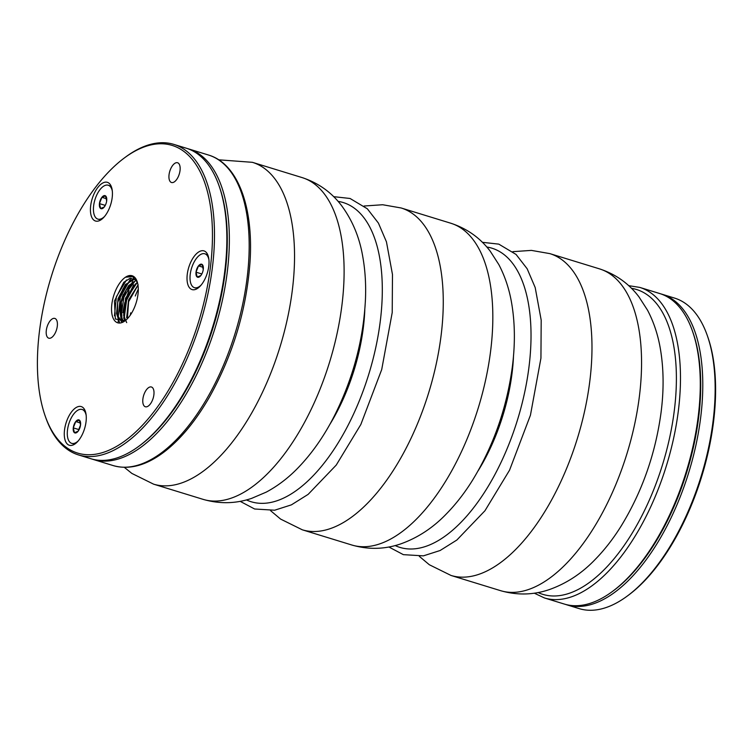 <?xml version="1.0" encoding="UTF-8"?>
<svg xmlns="http://www.w3.org/2000/svg" width="753" height="753" viewBox="0 0 753 753"><rect width="100%" height="100%" fill="white"/><g stroke="black" fill="none" stroke-linecap="round" stroke-linejoin="round"><path stroke-width="1.13" d="M692.459 331.056L692.967 332.506A160.944 77.041 107.1 0 1 613.78 590.474L612.547 591.387A162.422 77.747 -72.9 0 0 692.459 331.056A162.422 77.747 -72.9 0 0 659.637 293.51L639.815 287.42A162.422 77.747 107.1 0 1 650.856 292.898A162.422 77.747 107.1 0 1 662.508 477.618A162.422 77.747 107.1 0 1 544.485 597.967L564.317 604.057A162.422 77.747 -72.9 0 0 612.547 591.387M138.119 286.178A24.604 11.775 107.1 0 1 124.998 320.872A24.604 11.775 107.1 0 1 111.538 308.664A24.604 11.775 107.1 0 1 125.487 277.208A24.604 11.775 107.1 0 1 132.133 275.749A24.604 11.775 107.1 0 1 138.119 286.178M48.07 337.843A10.335 4.951 107.1 0 1 47.326 326.087A10.335 4.951 107.1 0 1 54.837 318.425A10.335 4.951 107.1 0 1 56.531 329.758A10.335 4.951 107.1 0 1 48.766 338.191A10.335 4.951 107.1 0 1 48.07 337.843M94.116 220.337A20.246 9.695 107.1 0 1 94.916 192.071A20.246 9.695 107.1 0 1 111.463 186.989A20.246 9.695 107.1 0 1 101.504 219.443A20.246 9.695 107.1 0 1 94.116 220.337M170.809 182.16A10.335 4.951 107.1 0 1 170.065 170.404A10.335 4.951 107.1 0 1 177.576 162.752A10.335 4.951 107.1 0 1 179.27 174.084A10.335 4.951 107.1 0 1 171.505 182.508A10.335 4.951 107.1 0 1 170.809 182.16M190.707 288.907A20.246 9.695 107.1 0 1 191.507 260.642A20.246 9.695 107.1 0 1 208.054 255.559A20.246 9.695 107.1 0 1 198.095 288.013A20.246 9.695 107.1 0 1 190.707 288.907M144.651 406.413A10.335 4.951 107.1 0 1 143.908 394.657A10.335 4.951 107.1 0 1 151.419 386.995A10.335 4.951 107.1 0 1 153.123 398.328A10.335 4.951 107.1 0 1 145.357 406.761A10.335 4.951 107.1 0 1 144.651 406.413M67.968 444.59A20.246 9.695 107.1 0 1 68.768 416.324A20.246 9.695 107.1 0 1 85.315 411.242A20.246 9.695 107.1 0 1 75.347 443.686A20.246 9.695 107.1 0 1 67.968 444.59M183.083 150.845A160.944 77.041 -72.9 0 0 124.349 157.961A160.944 77.041 -72.9 0 0 45.161 415.929A160.944 77.041 -72.9 0 0 176.72 375.568A160.944 77.041 -72.9 0 0 183.083 150.845M124.349 157.961L125.582 157.048A162.422 77.747 107.1 0 1 173.811 144.378A162.422 77.747 107.1 0 1 184.852 149.856A162.422 77.747 107.1 0 1 196.514 334.586A162.422 77.747 107.1 0 1 78.491 454.925A162.422 77.747 107.1 0 1 45.669 417.378L45.161 415.929M78.491 454.925L90.878 458.737A162.422 77.747 -72.9 0 0 139.117 446.068A162.422 77.747 -72.9 0 0 219.029 185.727A162.422 77.747 -72.9 0 0 197.248 153.659A162.422 77.747 -72.9 0 0 186.207 148.181L173.811 144.378M219.029 185.727L219.537 187.186A160.944 77.041 107.1 0 1 140.35 445.145L139.117 446.068M121.327 321.475L117.336 315.225L117.694 302.48L122.955 288.917L131.013 280.398M123.501 321.691L120.311 314.265L121.261 302.358L126.118 290.197L133.309 282.036M126.683 322.632L123.652 315.469L124.405 304.137L135.521 283.834M127.379 318.764L128.622 301.699L137.488 286.055M137.479 282.667A22.27 10.664 -72.9 0 0 135.361 279.683L129.987 278.356L123.765 282.328L114.437 301.096L115.36 319.037L125.356 320.59M138.138 284.803L128.565 299.986L126.645 317.804M137.244 282.177L125.582 298.084L123.765 318.444M136.048 280.37L128.641 285.651L122.475 296.466L119.661 309.022L121.026 318.886M134.693 279.156L125.393 284.53L118.089 298.621L116.527 313.643L121.337 321.456M132.396 275.862L125.487 277.208L132.5 276.615L137.375 282.29M119.501 322.312L116.696 313.954L117.816 301.661L129.789 280.201M122.042 322.218L121.346 301.821L132.773 281.471M124.396 321.211L124.603 303.073L133.695 284.841M137.31 282.309L126.862 298.282L124.226 317.804M135.775 280.078L124.104 295.807L120.922 316.872M133.46 278.525L126.325 284.803L120.499 295.524L118.08 318.171M126.466 279.994L116.414 296.663L114.456 315.836M139.729 445.597A160.944 77.041 -72.9 0 0 219.274 186.462M187.441 148.586A162.422 77.747 107.1 0 1 188.683 148.943A162.422 77.747 107.1 0 1 199.724 154.421A162.422 77.747 107.1 0 1 211.386 339.151A162.422 77.747 107.1 0 1 93.363 459.49A162.422 77.747 107.1 0 1 92.13 459.095M86.162 415.317A17.724 8.481 -72.9 0 0 83.31 410.074A17.724 8.481 -72.9 0 0 82.105 409.481A17.724 8.481 -72.9 0 0 68.805 423.93A17.724 8.481 -72.9 0 0 71.714 443.357A17.724 8.481 -72.9 0 0 78.34 440.797M78.077 431.262A6.824 3.266 107.1 0 1 74.443 432.711A6.824 3.266 107.1 0 1 73.276 427.864A6.824 3.266 107.1 0 1 75.742 421.567A6.824 3.266 107.1 0 1 79.376 420.127A6.824 3.266 107.1 0 1 80.543 424.974A6.824 3.266 107.1 0 1 80.515 425.181A6.824 3.266 107.1 0 1 79.197 429.464A6.824 3.266 107.1 0 1 78.077 431.262L74.443 432.711L73.276 427.864L75.742 421.567L79.376 420.127L80.543 424.974L78.077 431.262M85.71 412.597A17.724 8.481 -72.9 0 0 83.799 410.225A17.724 8.481 -72.9 0 0 82.595 409.632A17.724 8.481 -72.9 0 0 82.35 409.557M71.959 443.423A17.724 8.481 -72.9 0 0 72.203 443.508A17.724 8.481 -72.9 0 0 76.439 442.792M80.477 423.017L75.742 421.567M79.103 429.652L73.276 427.864M208.901 259.634A17.724 8.481 -72.9 0 0 204.854 253.799A17.724 8.481 -72.9 0 0 190.217 274.487A17.724 8.481 -72.9 0 0 194.453 287.674A17.724 8.481 -72.9 0 0 201.079 285.114M202.02 273.621L200.816 275.579L197.182 277.029L196.015 272.181L198.481 265.884L202.115 264.444A6.824 3.266 107.1 0 1 203.282 269.292A6.824 3.266 107.1 0 1 203.254 269.499A6.824 3.266 107.1 0 1 201.936 273.781A6.824 3.266 107.1 0 1 200.816 275.579A6.824 3.266 107.1 0 1 197.182 277.029A6.824 3.266 107.1 0 1 196.015 272.181A6.824 3.266 107.1 0 1 198.481 265.884A6.824 3.266 107.1 0 1 202.115 264.444L203.244 269.565M194.698 287.74A17.724 8.481 -72.9 0 0 194.942 287.825A17.724 8.481 -72.9 0 0 199.178 287.109M208.449 256.914A17.724 8.481 -72.9 0 0 205.343 253.949A17.724 8.481 -72.9 0 0 205.089 253.883M201.842 273.96L196.015 272.181M203.216 267.343L198.481 265.884M707.331 335.622L707.839 337.071A160.944 77.041 107.1 0 1 628.651 595.039L627.418 595.952A162.422 77.747 -72.9 0 0 707.331 335.622A162.422 77.747 -72.9 0 0 674.509 298.075L662.122 294.263A162.422 77.747 107.1 0 1 673.163 299.75A162.422 77.747 107.1 0 1 684.816 484.471A162.422 77.747 107.1 0 1 566.793 604.819A162.422 77.747 107.1 0 1 565.559 604.414M566.793 604.819L579.189 608.622A162.422 77.747 -72.9 0 0 627.418 595.952M660.87 293.905A162.422 77.747 107.1 0 1 662.122 294.263M613.168 590.926A160.944 77.041 -72.9 0 0 692.713 331.781M112.319 191.064A17.724 8.481 -72.9 0 0 108.263 185.229A17.724 8.481 -72.9 0 0 94.953 199.677A17.724 8.481 -72.9 0 0 97.862 219.104A17.724 8.481 -72.9 0 0 104.498 216.544M105.429 205.051L104.234 207.019L100.601 208.459L99.434 203.611A6.824 3.266 107.1 0 1 101.9 197.314A6.824 3.266 107.1 0 1 105.533 195.874A6.824 3.266 107.1 0 1 106.691 200.722A6.824 3.266 107.1 0 1 106.672 200.929A6.824 3.266 107.1 0 1 105.354 205.211A6.824 3.266 107.1 0 1 104.234 207.019A6.824 3.266 107.1 0 1 100.601 208.459A6.824 3.266 107.1 0 1 99.434 203.611L101.9 197.314L105.533 195.874L106.662 200.995M111.868 188.344A17.724 8.481 -72.9 0 0 108.752 185.379A17.724 8.481 -72.9 0 0 108.507 185.313M98.106 219.17A17.724 8.481 -72.9 0 0 98.351 219.255A17.724 8.481 -72.9 0 0 102.596 218.539M106.587 198.754L101.9 197.314M105.251 205.39L99.434 203.611M450.68 223.189A168.333 80.58 107.1 0 1 478.315 407.75A168.333 80.58 107.1 0 1 351.886 545.031C368.452 549.784 384.745 549.398 400.765 543.882C417.849 537.774 433.041 527.787 446.35 513.932C455.97 504.105 464.733 492.81 472.639 480.066C493.337 446.115 506.524 408.719 512.2 367.888C515.325 344.46 515.071 322.463 511.428 301.906C509.028 288.455 504.83 276.012 498.815 264.557L490.241 251.22C480.103 237.835 466.916 228.488 450.68 223.189L401.114 207.969L382.675 204.741L364.123 206.011M599.407 268.84C615.643 274.139 628.83 283.486 638.968 296.88L647.542 310.208C653.548 321.663 657.755 334.106 660.146 347.557C663.788 368.113 664.052 390.11 660.918 413.538C655.242 454.37 642.055 491.765 621.357 525.716C613.45 538.47 604.687 549.756 595.068 559.583C581.768 573.447 566.576 583.424 549.492 589.533C533.472 595.049 517.179 595.435 500.613 590.681A168.333 80.58 107.1 0 0 627.042 453.41A168.333 80.58 107.1 0 0 599.407 268.84L549.831 253.62A168.333 80.58 107.1 0 1 577.466 438.19A168.333 80.58 107.1 0 1 451.038 575.461L429.323 564.741L419.327 556.335M270.609 510.685L280.596 519.081L302.32 529.811A168.333 80.58 -72.9 0 0 428.749 392.539A168.333 80.58 -72.9 0 0 401.114 207.969M203.169 499.38A168.333 80.58 -72.9 0 0 329.598 362.099A168.333 80.58 -72.9 0 0 301.962 177.539C318.34 182.894 331.612 192.354 341.777 205.908C352.489 220.544 359.463 237.336 362.701 256.274C365.149 269.809 366.071 284.069 365.469 299.054C363.548 338.775 353.486 377.131 335.273 414.112C324.722 435.262 312.166 453.325 297.614 468.3C288.088 478.089 277.622 486.033 266.223 492.133L251.643 498.364C235.745 503.757 219.584 504.096 203.169 499.38L153.593 484.16A168.333 80.58 -72.9 0 0 280.022 346.888A168.333 80.58 -72.9 0 0 252.387 162.319L301.962 177.539M538.094 592.545A159.476 76.335 -72.9 0 0 656.955 481.233A159.476 76.335 -72.9 0 0 647.307 294.865A159.476 76.335 -72.9 0 0 631.475 288.324M131.107 278.196A44.295 21.206 -72.9 0 0 129.017 281.707M123.247 294.583A44.295 21.206 -72.9 0 0 119.934 306.32M118.268 318.801A44.295 21.206 -72.9 0 0 118.183 321.86M122.918 312.646A41.349 19.794 107.1 0 1 129.102 290.649M138.288 289.19A41.349 19.794 -72.9 0 0 135.276 296.014M130.664 312.843A41.349 19.794 -72.9 0 0 130.325 315.121M486.805 247.022A156.52 74.924 107.1 0 1 517.527 419.788A156.52 74.924 107.1 0 1 395.165 545.567M513.518 355.604A124.659 59.675 107.1 0 1 478.193 470.681M208.515 155.033C237.92 163.683 253.714 207.075 250.005 262.251C246.419 310.132 232.837 355.181 209.268 397.405C195.959 420.466 181.398 438.274 165.594 450.84C147.108 465.298 129.638 470.211 113.185 465.58A162.422 77.747 -72.9 0 0 231.209 345.232A162.422 77.747 -72.9 0 0 219.556 160.511A162.422 77.747 -72.9 0 0 208.515 155.033L188.683 148.943M338.088 201.371A156.52 74.924 107.1 0 1 368.81 374.137A156.52 74.924 107.1 0 1 246.438 499.917M364.8 309.944A124.659 59.675 107.1 0 1 329.475 425.021M549.831 253.62L531.392 250.391L512.849 251.662M500.613 590.681L451.038 575.461M302.32 529.811L351.886 545.031M124.32 467.34L131.879 473.43L153.593 484.16M252.387 162.319L218.709 159.815M639.815 287.42L628.689 285.66M534.291 593.185L544.485 597.967M388.868 546.989L403.354 554.65L423.384 555.865L440.119 550.509L456.864 540.023L484.96 510.732L509.555 470.173L530.441 415.195L540.936 358.174L541.191 320.147L535.185 287.533L527.156 268.765L516.078 254.458L498.787 244.132L482.391 242.315M113.185 465.58L93.363 459.49M82.595 409.632L82.105 409.481M72.203 443.508L71.714 443.357M205.343 253.949L204.854 253.799M194.942 287.825L194.453 287.674M240.151 501.338L254.636 509L274.657 510.214L291.402 504.858L308.137 494.373L336.233 465.081L360.828 424.523L381.715 369.544L392.219 312.514L392.473 274.487L386.458 241.882L378.43 223.114L367.351 208.807L350.07 198.481L333.673 196.665M108.752 185.379L108.263 185.229M98.351 219.255L97.862 219.104"/></g></svg>

